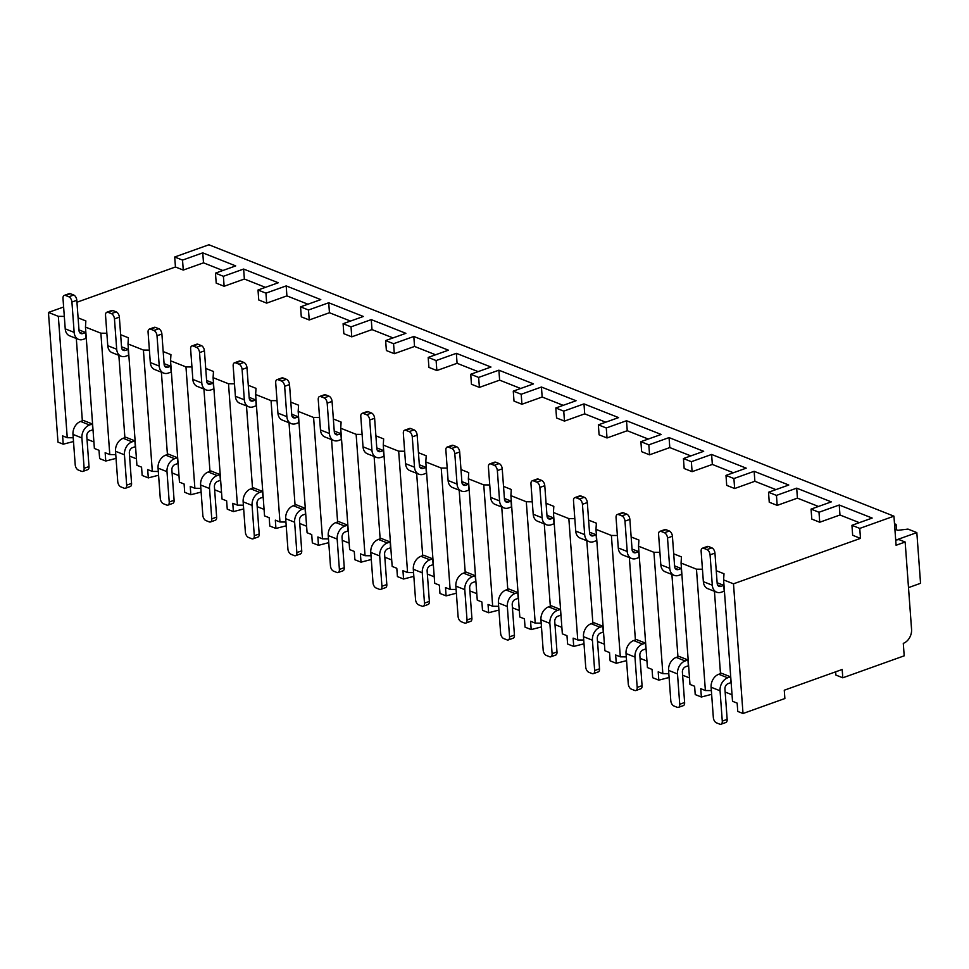 <?xml version="1.0" encoding="UTF-8"?>
<svg xmlns="http://www.w3.org/2000/svg" width="969" height="969" viewBox="0 0 969 969"><rect width="100%" height="100%" fill="white"/><g stroke="black" fill="none" stroke-linecap="round" stroke-linejoin="round"><path stroke-width="1.45" d="M895.695 540.06L899.014 539.588L905.155 542.022L896.083 545.268L893.939 516.174L208.904 244.769L174.711 257.003L175.45 266.984L76.951 302.231M63.615 307.003L48.45 312.43L57.97 442.106L63.227 444.19L62.61 435.88L67.249 437.709L73.22 437.77M835.641 671.832L835.872 675.054L842.8 677.803L904.198 655.831L903.29 643.355A11.64 8.636 111.6 0 0 911.563 629.305L905.155 542.022M893.939 516.174L859.757 528.408L851.933 525.307L852.672 535.288L860.484 538.376L733.485 583.822L743.017 713.511L784.878 698.528L784.272 690.219L842.182 669.482L842.8 677.803M87.016 439.236L93.896 441.961M78.101 317.856L85.853 320.933L85.466 327.086L94.381 448.465L99.008 450.294L99.625 458.616L105.766 461.038L105.149 452.729L109.788 454.57L115.759 454.631M129.555 456.084L136.447 458.809M120.64 334.717L128.392 337.781L128.005 343.947L136.92 465.314L141.559 467.155L142.164 475.464L148.305 477.899L147.7 469.59L152.327 471.418L158.31 471.479M172.094 472.945L178.986 475.67M163.192 351.565L170.944 354.642L170.556 360.795L179.459 482.174L184.098 484.003L184.704 492.325L190.845 494.747L190.239 486.438L194.878 488.279L200.849 488.34M214.646 489.793L221.526 492.518M205.731 368.426L213.483 371.49L213.095 377.656L222.01 499.023L226.637 500.864L227.255 509.173L233.396 511.608L232.778 503.299L237.417 505.128L243.389 505.188M257.185 506.654L264.077 509.379M248.27 385.274L256.022 388.351L255.634 394.504L264.549 515.883L269.188 517.712L269.794 526.034L275.935 528.456L275.329 520.147L279.956 521.988L285.94 522.049M299.724 523.502L306.616 526.228M290.809 402.135L298.573 405.199L298.173 411.365L307.088 532.732L311.727 534.573L312.333 542.882L318.474 545.317L317.868 537.008L322.495 538.837L328.479 538.897M342.275 540.363L349.155 543.088M333.36 418.983L341.112 422.06L340.725 428.225L349.639 549.593L354.266 551.422L354.884 559.743L361.025 562.165L360.407 553.856L365.047 555.697L371.018 555.758M384.814 557.211L391.694 559.937M375.899 435.844L383.651 438.909L383.264 445.074L392.179 566.441L396.805 568.282L397.423 576.591L403.564 579.026L402.959 570.717L407.586 572.546L413.557 572.606M427.353 574.072L434.245 576.797M418.438 452.693L426.203 455.769L425.803 461.934L434.718 583.302L439.357 585.131L439.962 593.452L446.103 595.874L445.498 587.565L450.125 589.406L456.108 589.467M469.892 590.92L476.784 593.646M460.99 469.553L468.742 472.618L468.354 478.783L477.269 600.15L481.896 601.991L482.501 610.3L488.655 612.735L488.037 604.426L492.676 606.255L498.647 606.315M512.444 607.781L519.323 610.506M503.529 486.402L511.281 489.478L510.893 495.643L519.808 617.011L524.435 618.84L525.053 627.161L531.194 629.584L530.576 621.274L535.215 623.115L541.187 623.176M554.983 624.63L561.875 627.355M546.068 503.262L553.82 506.339L553.432 512.492L562.347 633.859L566.986 635.7L567.592 644.01L573.733 646.444L573.127 638.135L577.754 639.964L583.738 640.024M597.522 641.49L604.414 644.215M588.619 520.111L596.371 523.187L595.983 529.353L604.886 650.72L609.525 652.549L610.131 660.87L616.272 663.293L615.666 654.983L620.305 656.825L626.277 656.885M640.073 658.339L646.953 661.064M631.158 536.971L638.91 540.048L638.523 546.201L647.437 667.568L652.064 669.409L652.682 677.719L658.823 680.153L658.205 671.844L662.844 673.673L668.816 673.734M682.612 675.199L689.504 677.925M673.697 553.82L681.449 556.896L681.062 563.062L689.976 684.429L694.616 686.258L695.221 694.579L701.362 697.014L700.757 688.693L705.384 690.534L711.367 690.594M725.151 692.048L732.043 694.773M716.236 570.68L724 573.757L723.601 579.91L732.516 701.277L737.155 703.119L737.76 711.428L743.017 713.511M48.45 312.43L58.334 316.342L64.305 316.403M82.353 420.825L76.309 338.484M58.334 316.342L67.249 437.709M224.13 286.267L223.403 276.298L215.469 273.149L216.208 283.13L224.13 286.267L244.37 279.024L265.409 287.357M266.669 303.127L265.942 293.147L258.008 290.01L258.747 299.978L266.669 303.127L286.909 295.884L307.948 304.218M309.22 319.976L308.481 310.007L300.56 306.858L301.286 316.839L309.22 319.976L329.448 312.733L350.487 321.066M351.759 336.837L351.032 326.856L343.099 323.719L343.838 333.687L351.759 336.837L371.999 329.593L393.039 337.927M394.298 353.685L393.571 343.716L385.638 340.567L386.377 350.548L394.298 353.685L414.538 346.442L435.578 354.775M436.849 370.546L436.111 360.565L428.189 357.428L428.916 367.396L436.849 370.546L457.077 363.302L478.117 371.636M479.389 387.394L478.65 377.425L470.728 374.276L471.455 384.257L479.389 387.394L499.629 380.151L520.656 388.484M521.928 404.255L521.201 394.274L513.267 391.137L514.006 401.105L521.928 404.255L542.168 397.011L563.207 405.345M564.479 421.103L563.74 411.135L555.818 407.985L556.545 417.966L564.479 421.103L584.707 413.86L605.746 422.193M607.018 437.964L606.279 427.983L598.357 424.846L599.084 434.815L607.018 437.964L627.246 430.721L648.285 439.054M649.557 454.812L648.83 444.844L640.897 441.694L641.635 451.675L649.557 454.812L669.797 447.569L690.836 455.902M692.096 471.673L691.369 461.692L683.436 458.555L684.175 468.524L692.096 471.673L712.336 464.43L733.376 472.763M734.647 488.521L733.908 478.553L725.987 475.404L726.714 485.384L734.647 488.521L754.875 481.278L775.915 489.611M777.186 505.382L776.46 495.401L768.526 492.264L769.253 502.233L777.186 505.382L797.426 498.139L818.466 506.472M819.726 522.23L818.999 512.262L811.065 509.113L811.804 519.093L819.726 522.23L839.966 514.987L859.333 522.666M723.601 579.91L733.485 583.822M681.062 563.062L696.469 569.166L702.452 569.227M638.523 546.201L653.93 552.306L659.901 552.366M595.983 529.353L611.391 535.457L617.362 535.518M553.432 512.492L568.839 518.597L574.823 518.657M510.893 495.643L526.3 501.748L532.272 501.809M468.354 478.783L483.761 484.888L489.733 484.948M425.803 461.934L441.222 468.039L447.193 468.1M383.264 445.074L398.671 451.179L404.654 451.239M340.725 428.225L356.132 434.33L362.103 434.391M298.173 411.365L313.593 417.469L319.564 417.53M255.634 394.504L271.041 400.621L277.025 400.681M213.095 377.656L228.502 383.76L234.474 383.821M170.556 360.795L185.963 366.9L191.935 366.972M128.005 343.947L143.412 350.051L149.396 350.112M85.466 327.086L100.873 333.191L106.844 333.263M175.45 266.984L183.262 270.072L203.502 262.841L222.858 270.508M859.757 528.408L860.484 538.376M174.711 257.003L182.535 260.104L183.262 270.072M851.933 525.307L872.173 518.064L839.227 505.019L839.966 514.987M215.469 273.149L235.709 265.906L202.763 252.861L203.502 262.841M182.535 260.104L202.763 252.861M818.999 512.262L839.227 505.019M811.065 509.113L831.305 501.869L796.688 488.158L797.426 498.139M776.46 495.401L796.688 488.158M768.526 492.264L788.766 485.021L754.148 471.309L754.875 481.278M733.908 478.553L754.148 471.309M725.987 475.404L746.215 468.16L711.609 454.449L712.336 464.43M691.369 461.692L711.609 454.449M683.436 458.555L703.676 451.312L669.058 437.6L669.797 447.569M648.83 444.844L669.058 437.6M640.897 441.694L661.137 434.451L626.519 420.74L627.246 430.721M606.279 427.983L626.519 420.74M598.357 424.846L618.585 417.603L583.98 403.891L584.707 413.86M563.74 411.135L583.98 403.891M555.818 407.985L576.046 400.742L541.429 387.031L542.168 397.011M521.201 394.274L541.429 387.031M513.267 391.137L533.507 383.894L498.89 370.182L499.629 380.151M478.65 377.425L498.89 370.182M470.728 374.276L490.968 367.033L456.351 353.322L457.077 363.302M436.111 360.565L456.351 353.322M428.189 357.428L448.417 350.184L413.811 336.473L414.538 346.442M393.571 343.716L413.811 336.473M385.638 340.567L405.878 333.324L371.26 319.613L371.999 329.593M351.032 326.856L371.26 319.613M343.099 323.719L363.339 316.475L328.721 302.764L329.448 312.733M308.481 310.007L328.721 302.764M300.56 306.858L320.787 299.615L286.182 285.903L286.909 295.884M265.942 293.147L286.182 285.903M258.008 290.01L278.248 282.766L243.631 269.055L244.37 279.024M223.403 276.298L243.631 269.055M711.634 694.337L701.362 697.014M669.094 677.488L658.823 680.153M626.555 660.628L616.272 663.293M584.004 643.779L573.733 646.444M541.465 626.919L531.194 629.584M498.926 610.07L488.655 612.735M456.375 593.21L446.103 595.874M413.836 576.361L403.564 579.026M371.297 559.501L361.025 562.165M328.757 542.652L318.474 545.317M286.206 525.792L275.935 528.456M243.667 508.943L233.396 511.608M201.128 492.082L190.845 494.747M158.577 475.234L148.305 477.899M116.038 458.373L105.766 461.038M73.499 441.525L63.227 444.19M696.469 569.166L705.384 690.534M653.93 552.306L662.844 673.673M611.391 535.457L620.305 656.825M568.839 518.597L577.754 639.964M526.3 501.748L535.215 623.115M483.761 484.888L492.676 606.255M441.222 468.039L450.125 589.406M398.671 451.179L407.586 572.546M356.132 434.33L365.047 555.697M313.593 417.469L322.495 538.837M271.041 400.621L279.956 521.988M228.502 383.76L237.417 505.128M185.963 366.9L194.878 488.279M143.412 350.051L152.327 471.418M100.873 333.191L109.788 454.57M720.488 673.649L714.444 591.296M712.3 585.203L710.071 554.862A4.482 2.519 -109.7 0 0 706.97 549.593L703.615 548.272A4.482 2.519 -109.7 0 0 702.416 548.212A4.482 2.519 -109.7 0 0 701.132 551.325L703.361 581.666L712.3 585.203A10.744 7.97 111.6 0 0 716.709 592.192A10.744 7.97 111.6 0 0 721.396 592.18L724.194 591.187L723.77 585.361L717.121 582.732M722.28 721.118L727.162 719.373L724.933 689.032A4.482 3.319 -68.4 0 1 728.119 683.629L730.905 682.624L730.481 676.81L721.542 673.261L718.756 674.267A10.744 7.97 -68.4 0 0 711.113 687.239L713.341 717.581A4.482 2.519 -109.7 0 0 716.442 722.838L719.785 724.17A4.482 2.519 -109.7 0 0 720.997 724.231A4.482 2.519 -109.7 0 0 722.28 721.118L720.052 690.776L711.113 687.239M723.77 585.361L720.972 586.366A4.482 3.319 -68.4 0 1 719.022 586.366A4.482 3.319 -68.4 0 1 717.181 583.459L714.952 553.105A4.482 2.519 70.3 0 0 711.852 547.848L708.509 546.516A4.482 2.519 70.3 0 0 707.297 546.455L702.416 548.212M727.162 719.373A4.482 2.519 70.3 0 1 725.878 722.486L720.997 724.231M716.709 592.192L707.782 588.655A10.744 7.97 -68.4 0 1 703.361 581.666M730.481 676.81L727.695 677.803A10.744 7.97 111.6 0 0 720.052 690.776M677.949 656.788L671.905 574.447M669.749 568.343L667.52 538.001A4.482 2.519 -109.7 0 0 664.431 532.744L661.076 531.412A4.482 2.519 -109.7 0 0 659.877 531.351A4.482 2.519 -109.7 0 0 658.593 534.464L660.822 564.806L669.749 568.343A10.744 7.97 111.6 0 0 674.17 575.344A10.744 7.97 111.6 0 0 678.857 575.332L681.655 574.326L681.219 568.512L674.581 565.884M679.729 704.269L684.623 702.513L682.394 672.171A4.482 3.319 -68.4 0 1 685.567 666.769L688.365 665.776L687.942 659.95L679.003 656.413L676.217 657.406A10.744 7.97 -68.4 0 0 668.574 670.378L670.802 700.72A4.482 2.519 -109.7 0 0 673.903 705.989L677.246 707.309A4.482 2.519 -109.7 0 0 678.445 707.37A4.482 2.519 -109.7 0 0 679.729 704.269L677.501 673.927L668.574 670.378M681.219 568.512L678.433 569.506A4.482 3.319 -68.4 0 1 676.471 569.518A4.482 3.319 -68.4 0 1 674.642 566.599L672.413 536.257A4.482 2.519 70.3 0 0 669.313 531L665.957 529.668A4.482 2.519 70.3 0 0 664.758 529.607L659.877 531.351M684.623 702.513A4.482 2.519 70.3 0 1 683.339 705.626L678.445 707.37M674.17 575.344L665.231 571.807A10.744 7.97 -68.4 0 1 660.822 564.806M687.942 659.95L685.144 660.955A10.744 7.97 111.6 0 0 677.501 673.927M635.41 639.94L629.353 557.587M627.209 551.494L624.981 521.152A4.482 2.519 -109.7 0 0 621.88 515.883L618.537 514.563A4.482 2.519 -109.7 0 0 617.326 514.503A4.482 2.519 -109.7 0 0 616.054 517.616L618.283 547.957L627.209 551.494A10.744 7.97 111.6 0 0 631.618 558.483A10.744 7.97 111.6 0 0 636.318 558.471L639.104 557.478L638.68 551.652L632.042 549.023M637.19 687.409L642.072 685.664L639.843 655.323A4.482 3.319 -68.4 0 1 643.028 649.92L645.826 648.915L645.39 643.101L636.463 639.552L633.665 640.557A10.744 7.97 -68.4 0 0 626.035 653.53L628.263 683.872A4.482 2.519 -109.7 0 0 631.352 689.129L634.707 690.461A4.482 2.519 -109.7 0 0 635.906 690.522A4.482 2.519 -109.7 0 0 637.19 687.409L634.961 657.067L626.035 653.53M638.68 551.652L635.894 552.657A4.482 3.319 -68.4 0 1 633.932 552.657A4.482 3.319 -68.4 0 1 632.091 549.75L629.862 519.396A4.482 2.519 70.3 0 0 626.773 514.139L623.418 512.807A4.482 2.519 70.3 0 0 622.219 512.746L617.326 514.503M642.072 685.664A4.482 2.519 70.3 0 1 640.788 688.777L635.906 690.522M631.618 558.483L622.692 554.946A10.744 7.97 -68.4 0 1 618.283 547.957M645.39 643.101L642.604 644.094A10.744 7.97 111.6 0 0 634.961 657.067M592.858 623.079L586.814 540.738M584.67 534.634L582.442 504.292A4.482 2.519 -109.7 0 0 579.341 499.035L575.998 497.703A4.482 2.519 -109.7 0 0 574.787 497.642A4.482 2.519 -109.7 0 0 573.503 500.755L575.731 531.097L584.67 534.634A10.744 7.97 111.6 0 0 589.079 541.635A10.744 7.97 111.6 0 0 593.767 541.623L596.565 540.617L596.141 534.803L589.503 532.175M594.651 670.56L599.532 668.804L597.304 638.462A4.482 3.319 -68.4 0 1 600.489 633.06L603.275 632.067L602.851 626.24L593.924 622.704L591.126 623.697A10.744 7.97 -68.4 0 0 583.483 636.669L585.712 667.011A4.482 2.519 -109.7 0 0 588.813 672.28L592.156 673.6A4.482 2.519 -109.7 0 0 593.367 673.661A4.482 2.519 -109.7 0 0 594.651 670.56L592.422 640.218L583.483 636.669M596.141 534.803L593.343 535.796A4.482 3.319 -68.4 0 1 591.393 535.809A4.482 3.319 -68.4 0 1 589.552 532.889L587.323 502.548A4.482 2.519 70.3 0 0 584.222 497.291L580.879 495.958A4.482 2.519 70.3 0 0 579.668 495.898L574.787 497.642M599.532 668.804A4.482 2.519 70.3 0 1 598.248 671.917L593.367 673.661M589.079 541.635L580.152 538.098A10.744 7.97 -68.4 0 1 575.731 531.097M602.851 626.24L600.065 627.246A10.744 7.97 111.6 0 0 592.422 640.218M550.319 606.231L544.275 523.878M542.119 517.785L539.89 487.443A4.482 2.519 -109.7 0 0 536.802 482.174L533.447 480.854A4.482 2.519 -109.7 0 0 532.247 480.794A4.482 2.519 -109.7 0 0 530.964 483.906L533.192 514.248L542.119 517.785A10.744 7.97 111.6 0 0 546.54 524.774A10.744 7.97 111.6 0 0 551.228 524.762L554.026 523.769L553.59 517.943L546.952 515.314M552.1 653.7L556.993 651.955L554.765 621.614A4.482 3.319 -68.4 0 1 557.95 616.199L560.736 615.206L560.312 609.392L551.373 605.843L548.587 606.848A10.744 7.97 -68.4 0 0 540.944 619.821L543.173 650.163A4.482 2.519 -109.7 0 0 546.274 655.419L549.617 656.752A4.482 2.519 -109.7 0 0 550.828 656.812A4.482 2.519 -109.7 0 0 552.1 653.7L549.871 623.358L540.944 619.821M553.59 517.943L550.804 518.948A4.482 3.319 -68.4 0 1 548.854 518.948A4.482 3.319 -68.4 0 1 547.013 516.041L544.784 485.687A4.482 2.519 70.3 0 0 541.683 480.43L538.328 479.098A4.482 2.519 70.3 0 0 537.129 479.037L532.247 480.794M556.993 651.955A4.482 2.519 70.3 0 1 555.709 655.068L550.828 656.812M546.54 524.774L537.601 521.237A10.744 7.97 -68.4 0 1 533.192 514.248M560.312 609.392L557.514 610.385A10.744 7.97 111.6 0 0 549.871 623.358M507.78 589.37L501.736 507.029M499.58 500.925L497.351 470.583A4.482 2.519 -109.7 0 0 494.251 465.326L490.908 463.994A4.482 2.519 -109.7 0 0 489.708 463.933A4.482 2.519 -109.7 0 0 488.424 467.046L490.653 497.388L499.58 500.925A10.744 7.97 111.6 0 0 504.001 507.926A10.744 7.97 111.6 0 0 508.689 507.913L511.475 506.908L511.051 501.094L504.413 498.466M509.561 636.851L514.442 635.095L512.213 604.753A4.482 3.319 -68.4 0 1 515.399 599.351L518.197 598.357L517.761 592.531L508.834 588.995L506.048 589.988A10.744 7.97 -68.4 0 0 498.405 602.96L500.634 633.302A4.482 2.519 -109.7 0 0 503.723 638.571L507.078 639.891A4.482 2.519 -109.7 0 0 508.277 639.952A4.482 2.519 -109.7 0 0 509.561 636.851L507.332 606.509L498.405 602.96M511.051 501.094L508.265 502.087A4.482 3.319 -68.4 0 1 506.302 502.099A4.482 3.319 -68.4 0 1 504.461 499.18L502.233 468.839A4.482 2.519 70.3 0 0 499.144 463.57L495.789 462.249A4.482 2.519 70.3 0 0 494.59 462.189L489.708 463.933M514.442 635.095A4.482 2.519 70.3 0 1 513.17 638.208L508.277 639.952M504.001 507.926L495.062 504.389A10.744 7.97 -68.4 0 1 490.653 497.388M517.761 592.531L514.975 593.537A10.744 7.97 111.6 0 0 507.332 606.509M465.229 572.522L459.185 490.169M457.041 484.076L454.812 453.734A4.482 2.519 -109.7 0 0 451.711 448.465L448.368 447.145A4.482 2.519 -109.7 0 0 447.157 447.084A4.482 2.519 -109.7 0 0 445.873 450.197L448.102 480.539L457.041 484.076A10.744 7.97 111.6 0 0 461.45 491.065A10.744 7.97 111.6 0 0 466.15 491.053L468.935 490.06L468.512 484.234L461.874 481.605M467.022 619.99L471.903 618.246L469.674 587.904A4.482 3.319 -68.4 0 1 472.86 582.49L475.646 581.497L475.222 575.683L466.295 572.134L463.497 573.139A10.744 7.97 -68.4 0 0 455.854 586.112L458.083 616.454A4.482 2.519 -109.7 0 0 461.183 621.71L464.539 623.043A4.482 2.519 -109.7 0 0 465.738 623.103A4.482 2.519 -109.7 0 0 467.022 619.99L464.793 589.649L455.854 586.112M468.512 484.234L465.714 485.239A4.482 3.319 -68.4 0 1 463.763 485.239A4.482 3.319 -68.4 0 1 461.922 482.332L459.694 451.978A4.482 2.519 70.3 0 0 456.593 446.721L453.25 445.389A4.482 2.519 70.3 0 0 452.038 445.328L447.157 447.084M471.903 618.246A4.482 2.519 70.3 0 1 470.619 621.359L465.738 623.103M461.45 491.065L452.523 487.528A10.744 7.97 -68.4 0 1 448.102 480.539M475.222 575.683L472.436 576.676A10.744 7.97 111.6 0 0 464.793 589.649M422.69 555.661L416.646 473.32M414.502 467.215L412.273 436.874A4.482 2.519 -109.7 0 0 409.172 431.617L405.817 430.284A4.482 2.519 -109.7 0 0 404.618 430.224A4.482 2.519 -109.7 0 0 403.334 433.337L405.563 463.679L414.502 467.215A10.744 7.97 111.6 0 0 418.911 474.216A10.744 7.97 111.6 0 0 423.598 474.204L426.396 473.199L425.96 467.385L419.323 464.757M424.483 603.142L429.364 601.386L427.135 571.044A4.482 3.319 -68.4 0 1 430.321 565.642L433.107 564.648L432.683 558.822L423.744 555.285L420.958 556.279A10.744 7.97 -68.4 0 0 413.315 569.251L415.544 599.593A4.482 2.519 -109.7 0 0 418.644 604.862L421.987 606.182A4.482 2.519 -109.7 0 0 423.199 606.243A4.482 2.519 -109.7 0 0 424.483 603.142L422.254 572.8L413.315 569.251M425.96 467.385L423.174 468.378A4.482 3.319 -68.4 0 1 421.224 468.39A4.482 3.319 -68.4 0 1 419.383 465.471L417.154 435.129A4.482 2.519 70.3 0 0 414.054 429.861L410.711 428.54A4.482 2.519 70.3 0 0 409.499 428.48L404.618 430.224M429.364 601.386A4.482 2.519 70.3 0 1 428.08 604.499L423.199 606.243M418.911 474.216L409.972 470.68A10.744 7.97 -68.4 0 1 405.563 463.679M432.683 558.822L429.885 559.828A10.744 7.97 111.6 0 0 422.254 572.8M380.151 538.812L374.107 456.46M371.951 450.367L369.722 420.025A4.482 2.519 -109.7 0 0 366.633 414.756L363.278 413.436A4.482 2.519 -109.7 0 0 362.079 413.375A4.482 2.519 -109.7 0 0 360.795 416.488L363.024 446.83L371.951 450.367A10.744 7.97 111.6 0 0 376.372 457.356A10.744 7.97 111.6 0 0 381.059 457.344L383.845 456.351L383.421 450.524L376.784 447.896M381.931 586.281L386.825 584.537L384.596 554.195A4.482 3.319 -68.4 0 1 387.77 548.781L390.568 547.788L390.144 541.974L381.205 538.425L378.419 539.43A10.744 7.97 -68.4 0 0 370.776 552.403L373.004 582.744A4.482 2.519 -109.7 0 0 376.093 588.001L379.448 589.334A4.482 2.519 -109.7 0 0 380.647 589.394A4.482 2.519 -109.7 0 0 381.931 586.281L379.703 555.94L370.776 552.403M383.421 450.524L380.635 451.53A4.482 3.319 -68.4 0 1 378.673 451.53A4.482 3.319 -68.4 0 1 376.832 448.623L374.615 418.269A4.482 2.519 70.3 0 0 371.515 413.012L368.159 411.68A4.482 2.519 70.3 0 0 366.96 411.619L362.079 413.375M386.825 584.537A4.482 2.519 70.3 0 1 385.541 587.65L380.647 589.394M376.372 457.356L367.433 453.819A10.744 7.97 -68.4 0 1 363.024 446.83M390.144 541.974L387.346 542.967A10.744 7.97 111.6 0 0 379.703 555.94M337.612 521.952L331.555 439.611M329.412 433.506L327.183 403.165A4.482 2.519 -109.7 0 0 324.082 397.908L320.739 396.575A4.482 2.519 -109.7 0 0 319.528 396.515A4.482 2.519 -109.7 0 0 318.244 399.628L320.473 429.97L329.412 433.506A10.744 7.97 111.6 0 0 333.821 440.507A10.744 7.97 111.6 0 0 338.52 440.495L341.306 439.49L340.882 433.676L334.244 431.035M339.392 569.433L344.274 567.677L342.045 537.335A4.482 3.319 -68.4 0 1 345.23 531.933L348.028 530.939L347.592 525.113L338.666 521.576L335.868 522.57A10.744 7.97 -68.4 0 0 328.225 535.542L330.453 565.884A4.482 2.519 -109.7 0 0 333.554 571.153L336.909 572.473A4.482 2.519 -109.7 0 0 338.108 572.534A4.482 2.519 -109.7 0 0 339.392 569.433L337.164 539.091L328.225 535.542M340.882 433.676L338.084 434.669A4.482 3.319 -68.4 0 1 336.134 434.681A4.482 3.319 -68.4 0 1 334.293 431.762L332.064 401.42A4.482 2.519 70.3 0 0 328.976 396.151L325.62 394.831A4.482 2.519 70.3 0 0 324.421 394.771L319.528 396.515M344.274 567.677A4.482 2.519 70.3 0 1 342.99 570.789L338.108 572.534M333.821 440.507L324.894 436.971A10.744 7.97 -68.4 0 1 320.473 429.97M347.592 525.113L344.807 526.119A10.744 7.97 111.6 0 0 337.164 539.091M295.06 505.103L289.016 422.75M286.872 416.658L284.644 386.316A4.482 2.519 -109.7 0 0 281.543 381.047L278.188 379.727A4.482 2.519 -109.7 0 0 276.989 379.666A4.482 2.519 -109.7 0 0 275.705 382.779L277.933 413.121L286.872 416.658A10.744 7.97 111.6 0 0 291.281 423.647A10.744 7.97 111.6 0 0 295.969 423.635L298.767 422.641L298.343 416.815L291.693 414.187M296.853 552.572L301.734 550.828L299.506 520.486A4.482 3.319 -68.4 0 1 302.691 515.072L305.477 514.079L305.053 508.265L296.114 504.716L293.328 505.721A10.744 7.97 -68.4 0 0 285.685 518.694L287.914 549.035A4.482 2.519 -109.7 0 0 291.015 554.292L294.358 555.625A4.482 2.519 -109.7 0 0 295.569 555.685A4.482 2.519 -109.7 0 0 296.853 552.572L294.624 522.23L285.685 518.694M298.343 416.815L295.545 417.821A4.482 3.319 -68.4 0 1 293.595 417.821A4.482 3.319 -68.4 0 1 291.754 414.902L289.525 384.56A4.482 2.519 70.3 0 0 286.424 379.303L283.081 377.971A4.482 2.519 70.3 0 0 281.87 377.91L276.989 379.666M301.734 550.828A4.482 2.519 70.3 0 1 300.451 553.941L295.569 555.685M291.281 423.647L282.354 420.11A10.744 7.97 -68.4 0 1 277.933 413.121M305.053 508.265L302.267 509.258A10.744 7.97 111.6 0 0 294.624 522.23M252.521 488.243L246.477 405.902M244.321 399.797L242.093 369.455A4.482 2.519 -109.7 0 0 239.004 364.199L235.649 362.866A4.482 2.519 -109.7 0 0 234.45 362.806A4.482 2.519 -109.7 0 0 233.166 365.919L235.394 396.26L244.321 399.797A10.744 7.97 111.6 0 0 248.742 406.798A10.744 7.97 111.6 0 0 253.43 406.774L256.228 405.781L255.792 399.967L249.154 397.326M254.302 535.724L259.195 533.967L256.967 503.626A4.482 3.319 -68.4 0 1 260.14 498.223L262.938 497.23L262.514 491.404L253.575 487.867L250.789 488.861A10.744 7.97 -68.4 0 0 243.146 501.833L245.375 532.175A4.482 2.519 -109.7 0 0 248.476 537.444L251.819 538.764A4.482 2.519 -109.7 0 0 253.018 538.825A4.482 2.519 -109.7 0 0 254.302 535.724L252.073 505.382L243.146 501.833M255.792 399.967L253.006 400.96A4.482 3.319 -68.4 0 1 251.044 400.972A4.482 3.319 -68.4 0 1 249.215 398.053L246.986 367.711A4.482 2.519 70.3 0 0 243.885 362.442L240.53 361.122A4.482 2.519 70.3 0 0 239.331 361.062L234.45 362.806M259.195 533.967A4.482 2.519 70.3 0 1 257.911 537.08L253.018 538.825M248.742 406.798L239.803 403.261A10.744 7.97 -68.4 0 1 235.394 396.26M262.514 491.404L259.716 492.409A10.744 7.97 111.6 0 0 252.073 505.382M209.982 471.394L203.926 389.041M201.782 382.949L199.553 352.607A4.482 2.519 -109.7 0 0 196.453 347.338L193.11 346.018A4.482 2.519 -109.7 0 0 191.898 345.957A4.482 2.519 -109.7 0 0 190.627 349.07L192.855 379.412L201.782 382.949A10.744 7.97 111.6 0 0 206.191 389.938A10.744 7.97 111.6 0 0 210.891 389.926L213.677 388.932L213.253 383.106L206.615 380.478M211.763 518.863L216.644 517.119L214.415 486.777A4.482 3.319 -68.4 0 1 217.601 481.363L220.399 480.37L219.963 474.556L211.036 471.007L208.238 472.012A10.744 7.97 -68.4 0 0 200.607 484.984L202.836 515.326A4.482 2.519 -109.7 0 0 205.925 520.583L209.28 521.916A4.482 2.519 -109.7 0 0 210.479 521.976A4.482 2.519 -109.7 0 0 211.763 518.863L209.534 488.521L200.607 484.984M213.253 383.106L210.467 384.112A4.482 3.319 -68.4 0 1 208.505 384.112A4.482 3.319 -68.4 0 1 206.663 381.192L204.435 350.851A4.482 2.519 70.3 0 0 201.346 345.594L197.991 344.261A4.482 2.519 70.3 0 0 196.792 344.201L191.898 345.957M216.644 517.119A4.482 2.519 70.3 0 1 215.36 520.232L210.479 521.976M206.191 389.938L197.264 386.401A10.744 7.97 -68.4 0 1 192.855 379.412M219.963 474.556L217.177 475.549A10.744 7.97 111.6 0 0 209.534 488.521M167.431 454.534L161.387 372.193M159.243 366.088L157.014 335.746A4.482 2.519 -109.7 0 0 153.914 330.49L150.57 329.157A4.482 2.519 -109.7 0 0 149.359 329.097A4.482 2.519 -109.7 0 0 148.075 332.21L150.304 362.551L159.243 366.088A10.744 7.97 111.6 0 0 163.652 373.089A10.744 7.97 111.6 0 0 168.34 373.065L171.138 372.072L170.714 366.258L164.076 363.617M169.224 502.015L174.105 500.258L171.876 469.917A4.482 3.319 -68.4 0 1 175.062 464.514L177.848 463.521L177.424 457.695L168.497 454.158L165.699 455.151A10.744 7.97 -68.4 0 0 158.056 468.124L160.285 498.466A4.482 2.519 -109.7 0 0 163.386 503.735L166.729 505.055A4.482 2.519 -109.7 0 0 167.94 505.115A4.482 2.519 -109.7 0 0 169.224 502.015L166.995 471.673L158.056 468.124M170.714 366.258L167.916 367.251A4.482 3.319 -68.4 0 1 165.965 367.263A4.482 3.319 -68.4 0 1 164.124 364.344L161.896 334.002A4.482 2.519 70.3 0 0 158.795 328.733L155.452 327.413A4.482 2.519 70.3 0 0 154.241 327.352L149.359 329.097M174.105 500.258A4.482 2.519 70.3 0 1 172.821 503.371L167.94 505.115M163.652 373.089L154.725 369.552A10.744 7.97 -68.4 0 1 150.304 362.551M177.424 457.695L174.638 458.7A10.744 7.97 111.6 0 0 166.995 471.673M124.892 437.685L118.848 355.332M116.692 349.24L114.463 318.898A4.482 2.519 -109.7 0 0 111.374 313.629L108.019 312.309A4.482 2.519 -109.7 0 0 106.82 312.248A4.482 2.519 -109.7 0 0 105.536 315.361L107.765 345.703L116.692 349.24A10.744 7.97 111.6 0 0 121.113 356.229A10.744 7.97 111.6 0 0 125.8 356.217L128.598 355.223L128.162 349.397L121.525 346.769M126.673 485.154L131.566 483.41L129.337 453.068A4.482 3.319 -68.4 0 1 132.523 447.654L135.309 446.661L134.885 440.847L125.946 437.298L123.16 438.303A10.744 7.97 -68.4 0 0 115.517 451.275L117.746 481.617A4.482 2.519 -109.7 0 0 120.846 486.874L124.189 488.206A4.482 2.519 -109.7 0 0 125.401 488.267A4.482 2.519 -109.7 0 0 126.673 485.154L124.444 454.812L115.517 451.275M128.162 349.397L125.376 350.403A4.482 3.319 -68.4 0 1 123.426 350.403A4.482 3.319 -68.4 0 1 121.585 347.483L119.357 317.142A4.482 2.519 70.3 0 0 116.256 311.885L112.901 310.552A4.482 2.519 70.3 0 0 111.701 310.492L106.82 312.248M131.566 483.41A4.482 2.519 70.3 0 1 130.282 486.523L125.401 488.267M121.113 356.229L112.174 352.692A10.744 7.97 -68.4 0 1 107.765 345.703M134.885 440.847L132.087 441.84A10.744 7.97 111.6 0 0 124.444 454.812M74.153 332.379L71.924 302.037A4.482 2.519 -109.7 0 0 68.823 296.78L65.48 295.448A4.482 2.519 -109.7 0 0 64.281 295.388A4.482 2.519 -109.7 0 0 62.997 298.5L65.226 328.842L74.153 332.379A10.744 7.97 111.6 0 0 78.574 339.38A10.744 7.97 111.6 0 0 83.261 339.356L86.047 338.363L85.623 332.549L78.986 329.908M84.133 468.306L89.015 466.549L86.786 436.207A4.482 3.319 -68.4 0 1 89.972 430.805L92.77 429.8L92.334 423.986L83.407 420.449L80.621 421.442A10.744 7.97 -68.4 0 0 72.978 434.415L75.207 464.757A4.482 2.519 -109.7 0 0 78.295 470.026L81.65 471.346A4.482 2.519 -109.7 0 0 82.85 471.406A4.482 2.519 -109.7 0 0 84.133 468.306L81.905 437.952L72.978 434.415M85.623 332.549L82.837 333.542A4.482 3.319 -68.4 0 1 80.875 333.554A4.482 3.319 -68.4 0 1 79.034 330.635L76.805 300.293A4.482 2.519 70.3 0 0 73.717 295.024L70.362 293.704A4.482 2.519 70.3 0 0 69.162 293.643L64.281 295.388M89.015 466.549A4.482 2.519 70.3 0 1 87.743 469.662L82.85 471.406M78.574 339.38L69.635 335.843A10.744 7.97 -68.4 0 1 65.226 328.842M92.334 423.986L89.548 424.991A10.744 7.97 111.6 0 0 81.905 437.952M908.498 587.614L920.55 583.302L916.831 532.599L907.977 529.086L897.839 530.334L894.896 529.171M896.482 529.801L896.083 524.374L894.653 525.779M894.496 523.757L896.083 524.374M896.155 539.987L916.831 532.599M720.972 586.366L717.605 585.022M710.071 554.862L714.952 553.105M706.97 549.593L711.852 547.848M703.615 548.272L708.509 546.516M727.695 677.803L718.756 674.267M678.433 569.506L675.054 568.173M667.52 538.001L672.413 536.257M664.431 532.744L669.313 531M661.076 531.412L665.957 529.668M685.144 660.955L676.217 657.406M635.894 552.657L632.515 551.313M624.981 521.152L629.862 519.396M621.88 515.883L626.773 514.139M618.537 514.563L623.418 512.807M642.604 644.094L633.665 640.557M593.343 535.796L589.976 534.464M582.442 504.292L587.323 502.548M579.341 499.035L584.222 497.291M575.998 497.703L580.879 495.958M600.065 627.246L591.126 623.697M550.804 518.948L547.424 517.603M539.89 487.443L544.784 485.687M536.802 482.174L541.683 480.43M533.447 480.854L538.328 479.098M557.514 610.385L548.587 606.848M508.265 502.087L504.885 500.755M497.351 470.583L502.233 468.839M494.251 465.326L499.144 463.57M490.908 463.994L495.789 462.249M514.975 593.537L506.048 589.988M465.714 485.239L462.346 483.894M454.812 453.734L459.694 451.978M451.711 448.465L456.593 446.721M448.368 447.145L453.25 445.389M472.436 576.676L463.497 573.139M423.174 468.378L419.795 467.046M412.273 436.874L417.154 435.129M409.172 431.617L414.054 429.861M405.817 430.284L410.711 428.54M429.885 559.828L420.958 556.279M380.635 451.53L377.256 450.185M369.722 420.025L374.615 418.269M366.633 414.756L371.515 413.012M363.278 413.436L368.159 411.68M387.346 542.967L378.419 539.43M338.084 434.669L334.717 433.337M327.183 403.165L332.064 401.42M324.082 397.908L328.976 396.151M320.739 396.575L325.62 394.831M344.807 526.119L335.868 522.57M295.545 417.821L292.178 416.476M284.644 386.316L289.525 384.56M281.543 381.047L286.424 379.303M278.188 379.727L283.081 377.971M302.267 509.258L293.328 505.721M253.006 400.96L249.627 399.628M242.093 369.455L246.986 367.711M239.004 364.199L243.885 362.442M235.649 362.866L240.53 361.122M259.716 492.409L250.789 488.861M210.467 384.112L207.087 382.767M199.553 352.607L204.435 350.851M196.453 347.338L201.346 345.594M193.11 346.018L197.991 344.261M217.177 475.549L208.238 472.012M167.916 367.251L164.548 365.919M157.014 335.746L161.896 334.002M153.914 330.49L158.795 328.733M150.57 329.157L155.452 327.413M174.638 458.7L165.699 455.151M125.376 350.403L121.997 349.058M114.463 318.898L119.357 317.142M111.374 313.629L116.256 311.885M108.019 312.309L112.901 310.552M132.087 441.84L123.16 438.303M82.837 333.542L79.458 332.21M71.924 302.037L76.805 300.293M68.823 296.78L73.717 295.024M65.48 295.448L70.362 293.704M89.548 424.991L80.621 421.442"/></g></svg>
